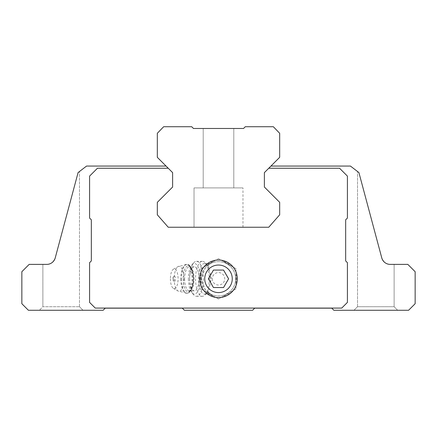 <?xml version="1.0" encoding="UTF-8"?>
<svg xmlns="http://www.w3.org/2000/svg" width="437" height="437" viewBox="0 0 437 437"><rect width="100%" height="100%" fill="white"/><g stroke="black" fill="none" stroke-linecap="round" stroke-linejoin="round"><path stroke-width="0.33" stroke-dasharray="2.19 1.64" d="M211.399 278.806L209.088 269.252C208.329 266.641 208.465 264.959 209.509 264.199A17.152 17.152 0 0 1 231.534 289.955A17.152 17.152 0 0 1 209.509 293.413C208.471 292.659 208.329 290.971 209.088 288.36L211.399 278.806M209.509 293.413L210.727 294.101L208.744 292.916L205.21 289.644L201.348 278.806A17.152 17.152 0 0 0 227.076 293.659A17.152 17.152 0 0 0 227.076 263.953A17.152 17.152 0 0 0 201.348 278.806L205.215 267.957L208.749 264.696L210.727 263.511L209.509 264.199M270.94 166.06L264.385 172.615L264.385 187.036L279.68 202.331L279.68 214.786L268.755 227.24L168.245 227.24L157.32 214.786L157.32 202.331L172.615 187.036L172.615 172.615L168.245 168.245L97.451 168.245L89.585 176.111L89.585 218.063L91.333 219.811L91.333 260.933L89.585 262.681L89.585 302.404L95.266 308.085L341.734 308.085L347.415 302.404L347.415 262.681L345.667 260.933L345.667 219.811L347.415 218.063L347.415 176.111L339.549 168.245L268.755 168.245L270.94 166.06L350.43 166.06L358.903 172.56L381.769 257.906C383.839 262.44 386.652 264.598 390.214 264.385C386.658 264.609 383.844 262.451 381.769 257.906L358.903 172.56L381.769 257.906A8.74 8.74 0 0 0 390.214 264.385C386.652 264.598 383.839 262.44 381.769 257.906C383.828 262.44 386.641 264.598 390.214 264.385L407.83 264.385L415.15 271.705L415.15 303.715L408.595 310.27L333.868 310.27L331.77 308.172L254.684 308.172L252.586 310.27L184.414 310.27L182.316 308.172L105.23 308.172L103.132 310.27L28.405 310.27L21.85 303.715L21.85 271.705L29.17 264.385L46.786 264.385A8.74 8.74 0 0 0 55.231 257.906L78.097 172.56L55.231 257.906C53.172 262.44 50.359 264.598 46.786 264.385C50.342 264.609 53.156 262.451 55.231 257.906C53.172 262.44 50.359 264.598 46.786 264.385C50.342 264.609 53.156 262.451 55.231 257.906L78.097 172.56L86.57 166.06L166.06 166.06L168.245 168.245L166.06 166.06M381.769 257.906L358.903 172.56L357.521 171.501L358.903 172.56L357.521 171.501L358.903 172.56L381.769 257.906M264.385 187.036L279.68 202.331L279.68 214.786L268.755 227.24L168.245 227.24L157.32 214.786L157.32 202.331L172.615 187.036L157.32 202.331L157.32 214.786L168.245 227.24L268.755 227.24L279.68 214.786L279.68 202.331L264.385 187.036L264.385 172.615L279.68 157.32L279.68 133.285L273.344 126.73L245.288 126.73L243.54 128.478L193.46 128.478L191.712 126.73L163.657 126.73L157.32 133.285L157.32 157.32L172.615 172.615L172.615 187.036M46.786 264.385L42.881 264.385L46.786 264.385M39.33 310.27L83.03 310.27L39.33 310.27L83.03 310.27L39.33 310.27L42.881 306.719L42.881 264.385L42.881 306.719L79.479 306.719L42.881 306.719L79.479 306.719L42.881 306.719L39.33 310.27M353.97 310.27L397.67 310.27L353.97 310.27L397.67 310.27L353.97 310.27L357.521 306.719L357.521 171.501L357.521 306.719L394.119 306.719L357.521 306.719L394.119 306.719L357.521 306.719L353.97 310.27M347.415 176.111L339.549 168.245L268.755 168.245L339.549 168.245L347.415 176.111L347.415 218.063L347.415 176.111M168.245 168.245L97.451 168.245L89.585 176.111L89.585 218.063L91.333 219.811L91.333 260.933L89.585 262.681L89.585 302.404L95.266 308.085L341.734 308.085L347.415 302.404L347.415 262.681L345.667 260.933L345.667 219.811L347.415 218.063L345.667 219.811L345.667 260.933L347.415 262.681L347.415 302.404L341.734 308.085L95.266 308.085L89.585 302.404L89.585 262.681L91.333 260.933L91.333 219.811L89.585 218.063L89.585 176.111L97.451 168.245L168.245 168.245M201.02 268.711L201.02 288.901L218.5 298.99L235.98 288.901L235.98 268.711L218.5 258.622L201.02 268.711L201.02 274.152A18.086 18.086 0 0 0 201.02 283.46L201.02 288.901L205.729 291.616A18.086 18.086 0 0 0 213.791 296.27L218.5 298.99L223.209 296.27A18.086 18.086 0 0 0 231.271 291.616L235.98 288.901L235.98 283.46A18.086 18.086 0 0 0 235.98 274.152L235.98 268.711L231.271 265.996A18.086 18.086 0 0 0 223.209 261.342L218.5 258.622L213.791 261.342A18.086 18.086 0 0 0 205.729 265.996L201.02 268.711M205.729 291.616L213.791 296.27M223.209 296.27L231.271 291.616M235.98 283.46L235.98 274.152M231.271 265.996L223.209 261.342M213.791 261.342L205.729 265.996M201.02 274.152L201.02 283.46M209.618 286.361A15.295 5.976 90 0 0 209.618 271.251M209.088 269.252A15.295 5.976 90 0 0 206.958 264.959A15.295 5.976 90 0 0 204.423 263.511A15.295 5.976 90 0 0 198.447 278.806A15.295 5.976 90 0 0 204.423 294.101A15.295 5.976 90 0 0 206.958 292.653A15.295 5.976 90 0 0 209.088 288.36M173.123 278.806A2.89 1.131 90 0 0 173.708 281.341A2.89 1.131 90 0 0 175.379 278.806A2.89 1.131 90 0 0 173.708 276.271A2.89 1.131 90 0 0 173.123 278.806M170.408 278.806A9.832 3.84 90 0 0 173.418 288.404A9.832 3.84 90 0 0 178.094 278.806A9.832 3.84 90 0 0 173.418 269.208A9.832 3.84 90 0 0 170.408 278.806M189.669 278.806A12.018 4.698 90 0 0 194.367 290.823A12.018 4.698 90 0 0 199.059 278.806A12.018 4.698 90 0 0 194.367 266.788A12.018 4.698 90 0 0 189.669 278.806M188.391 278.806A15.295 5.976 90 0 0 191.914 292.757A15.295 5.976 90 0 0 200.343 278.806A15.295 5.976 90 0 0 191.914 264.855A15.295 5.976 90 0 0 188.391 278.806M189.62 278.806A17.48 6.828 90 0 0 193.646 294.751A17.48 6.828 90 0 0 196.448 296.286A17.48 6.828 90 0 0 203.276 278.806A17.48 6.828 90 0 0 196.448 261.326A17.48 6.828 90 0 0 193.646 262.861A17.48 6.828 90 0 0 189.62 278.806M195.579 278.806A17.48 6.828 90 0 0 202.407 296.286A17.48 6.828 90 0 0 205.308 294.631A17.48 6.828 90 0 0 208.345 270.17A17.48 6.828 90 0 0 205.308 262.981A17.48 6.828 90 0 0 202.407 261.326A17.48 6.828 90 0 0 195.579 278.806M223.547 287.546L228.595 278.806L223.547 270.066L213.453 270.066L208.405 278.806L213.453 287.546L223.547 287.546M233.795 128.478L203.205 128.478L233.795 128.478L203.205 128.478L233.795 128.478L233.795 187.91L203.205 187.91L203.205 128.478L203.205 187.91L233.795 187.91L203.205 187.91L233.795 187.91L233.795 128.478M194.028 227.24L242.972 227.24L194.028 227.24L242.972 227.24L194.028 227.24L194.028 187.91L242.972 187.91L194.028 187.91L242.972 187.91L194.028 187.91L194.028 227.24M212.273 278.806A6.227 6.227 0 0 0 221.614 284.197A6.227 6.227 0 0 0 221.614 273.415A6.227 6.227 0 0 0 212.273 278.806M174.21 278.806A12.515 4.889 90 0 0 178.039 291.026A12.515 4.889 90 0 0 183.988 278.806A12.515 4.889 90 0 0 178.039 266.586A12.515 4.889 90 0 0 174.21 278.806M180.771 278.806A14.421 5.637 90 0 0 186.402 293.227A14.421 5.637 90 0 0 192.04 278.806A14.421 5.637 90 0 0 186.402 264.385A14.421 5.637 90 0 0 180.771 278.806M181.492 278.806A14.421 5.637 90 0 0 187.123 293.227A14.421 5.637 90 0 0 192.761 278.806A14.421 5.637 90 0 0 187.123 264.385A14.421 5.637 90 0 0 181.492 278.806M183.207 278.806A13.11 5.124 90 0 0 190.893 290.157A13.11 5.124 90 0 0 190.893 267.455A13.11 5.124 90 0 0 183.207 278.806M184.638 278.806A12.018 4.698 90 0 0 189.336 290.823A12.018 4.698 90 0 0 194.033 278.806A12.018 4.698 90 0 0 189.336 266.788A12.018 4.698 90 0 0 184.638 278.806M394.119 306.719L394.119 264.385L394.119 306.719L397.67 310.27L394.119 306.719M79.479 306.719L79.479 171.501L79.479 306.719L83.03 310.27L79.479 306.719M204.423 294.101L210.727 294.101M204.423 263.511L210.727 263.511M173.708 276.271A4.37 4.37 0 0 0 173.708 281.341M173.418 288.404L178.039 291.026L187.123 293.227C189.325 293.112 191.018 291.332 192.214 287.885C193.984 281.969 193.995 275.949 192.242 269.809C190.865 266.138 189.161 264.33 187.123 264.385L178.039 266.586L173.418 269.208M194.367 290.823L189.336 290.823L190.445 290.228C190.729 290.927 194.623 283.974 192.919 273.551C190.505 264.62 189.745 267.663 189.336 266.788L194.367 266.788M191.914 292.757L193.646 294.751M191.914 264.855L193.646 262.861M196.448 296.286L202.407 296.286M196.448 261.326L202.407 261.326M206.958 264.959L205.308 262.981M206.958 292.653L205.308 294.631M242.972 227.24L242.972 187.91L242.972 227.24"/><path stroke-width="0.66" d="M213.453 287.546L223.547 287.546L228.595 278.806L223.547 270.066L213.453 270.066L208.405 278.806L213.453 287.546M218.5 292.572A13.765 13.765 0 0 0 230.419 271.923A13.765 13.765 0 0 0 206.581 271.923A13.765 13.765 0 0 0 218.5 292.572M166.06 166.06L86.57 166.06L78.097 172.56L55.231 257.906A8.74 8.74 0 0 1 46.786 264.385L29.17 264.385L21.85 271.705L21.85 303.715L28.405 310.27L103.132 310.27L105.23 308.172L182.316 308.172L184.414 310.27L252.586 310.27L254.684 308.172L331.77 308.172L333.868 310.27L408.595 310.27L415.15 303.715L415.15 271.705L407.83 264.385L390.214 264.385A8.74 8.74 0 0 1 381.769 257.906L358.903 172.56L350.43 166.06L270.94 166.06M268.755 168.245L264.385 172.615L264.385 187.036L264.385 172.615L279.68 157.32L279.68 133.285L273.344 126.73L245.288 126.73L243.54 128.478L193.46 128.478L191.712 126.73L163.657 126.73L157.32 133.285L157.32 157.32L172.615 172.615L168.245 168.245L97.451 168.245L89.585 176.111L89.585 218.063L91.333 219.811L91.333 260.933L89.585 262.681L89.585 302.404L95.266 308.085L341.734 308.085L347.415 302.404L347.415 262.681L345.667 260.933L345.667 219.811L347.415 218.063L347.415 176.111L339.549 168.245L268.755 168.245M172.615 187.036L172.615 172.615L172.615 187.036L157.32 202.331L157.32 214.786L168.245 227.24L268.755 227.24L279.68 214.786L279.68 202.331L264.385 187.036M199.709 278.806A18.791 18.791 0 0 0 218.5 297.597A18.791 18.791 0 0 0 237.291 278.806A18.791 18.791 0 0 0 218.5 260.015A18.791 18.791 0 0 0 199.709 278.806"/></g></svg>
